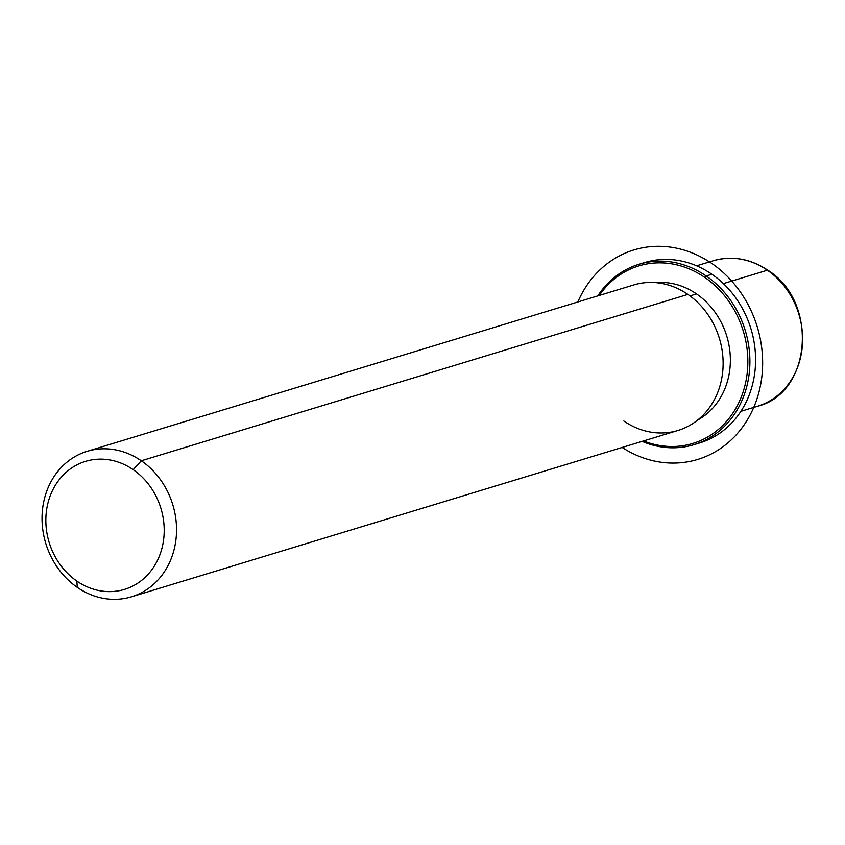 <?xml version="1.0" encoding="UTF-8"?>
<svg xmlns="http://www.w3.org/2000/svg" width="845" height="845" viewBox="0 0 845 845"><rect width="100%" height="100%" fill="white"/><g stroke="black" fill="none" stroke-linecap="round" stroke-linejoin="round"><path stroke-width="1.27" d="M689.985 295.908L696.534 293.923A73.008 63.724 73.1 0 1 730.365 359.442A73.008 63.724 73.1 0 1 697.653 420.06A73.008 63.724 -106.9 0 0 730.365 359.442A73.008 63.724 -106.9 0 0 696.534 293.923L689.985 295.908M655.826 282.642A73.008 63.724 73.1 0 1 696.534 293.923A73.008 63.724 -106.9 0 0 655.826 282.642M623.853 421A76.05 66.385 -106.9 0 0 715.018 398.449A76.05 66.385 -106.9 0 0 687.883 294.409L141.305 460.778A76.05 66.385 -106.9 0 0 87.141 451.325A76.05 66.385 -106.9 0 0 42.25 512.376A76.05 66.385 -106.9 0 0 77.275 587.37A76.05 66.385 -106.9 0 0 131.429 596.823A76.05 66.385 -106.9 0 0 176.33 535.772A76.05 66.385 -106.9 0 0 141.305 460.778L687.883 294.409A76.05 66.385 73.1 0 1 722.908 369.413A76.05 66.385 73.1 0 1 678.007 430.454L131.429 596.823M87.141 451.325L633.718 284.955A76.05 66.385 73.1 0 1 687.883 294.409M141.305 460.778L133.204 469.672A66.924 58.421 -106.9 0 0 52.981 489.519A66.924 58.421 -106.9 0 0 76.853 581.075L77.275 587.37A76.05 66.385 73.1 0 1 50.14 483.329A76.05 66.385 73.1 0 1 141.305 460.778A76.05 66.385 73.1 0 1 168.44 564.819A76.05 66.385 73.1 0 1 77.275 587.37L76.853 581.075A66.924 58.421 -106.9 0 0 157.075 561.228A66.924 58.421 -106.9 0 0 133.204 469.672L141.305 460.778M76.853 581.075A66.924 58.421 73.1 0 1 52.981 489.519A66.924 58.421 73.1 0 1 133.204 469.672A66.924 58.421 73.1 0 1 157.075 561.228A66.924 58.421 73.1 0 1 76.853 581.075M767.387 270.21A76.05 66.385 73.1 0 1 802.401 345.214A76.05 66.385 73.1 0 1 757.511 406.255A76.05 66.385 -106.9 0 0 802.401 345.214A76.05 66.385 -106.9 0 0 767.387 270.21L723.383 283.603L767.387 270.21A76.05 66.385 -106.9 0 0 713.222 260.756A76.05 66.385 73.1 0 1 767.387 270.21A3.042 1.003 -55.4 0 1 767.83 270.242A3.042 1.003 124.6 0 0 767.387 270.21M740.896 411.314L757.511 406.255C811.939 393.009 818.53 301.443 767.83 270.242A3.042 1.003 -55.4 0 1 768.01 270.654M696.798 443.752A94.302 82.314 -106.9 0 0 755.187 368.906A94.302 82.314 -106.9 0 0 711.891 274.255A94.302 82.314 -106.9 0 0 641.915 263.45M704.857 277.456A92.781 80.983 73.1 0 1 741.836 395.544A92.781 80.983 73.1 0 1 643.563 440.942A92.781 80.983 -106.9 0 0 741.836 395.544A92.781 80.983 -106.9 0 0 704.857 277.456L706.209 275.977A94.302 82.314 -106.9 0 0 639.052 264.253A94.302 82.314 -106.9 0 0 597.806 295.887A94.302 82.314 73.1 0 1 706.209 275.977L711.891 274.255L706.209 275.977A94.302 82.314 73.1 0 1 743.431 396.939A94.302 82.314 73.1 0 1 642.094 441.386A94.302 82.314 -106.9 0 0 693.967 444.681A94.302 82.314 -106.9 0 0 749.642 368.98A94.302 82.314 -106.9 0 0 706.209 275.977L704.857 277.456A92.781 80.983 -106.9 0 0 599.274 295.444A92.781 80.983 73.1 0 1 704.857 277.456M639.052 264.253L644.735 262.531A94.302 82.314 73.1 0 1 711.891 274.255A94.302 82.314 73.1 0 1 755.324 367.248A94.302 82.314 73.1 0 1 699.649 442.949L693.967 444.681M622.142 447.459A109.501 95.591 -106.9 0 0 666.177 462.796A109.501 95.591 -106.9 0 0 762.655 362.473A109.501 95.591 -106.9 0 0 665.427 246.571A109.501 95.591 -106.9 0 0 577.864 301.961M767.83 270.242C750.318 258.591 732.119 255.433 713.222 260.756L696.607 265.816"/></g></svg>
